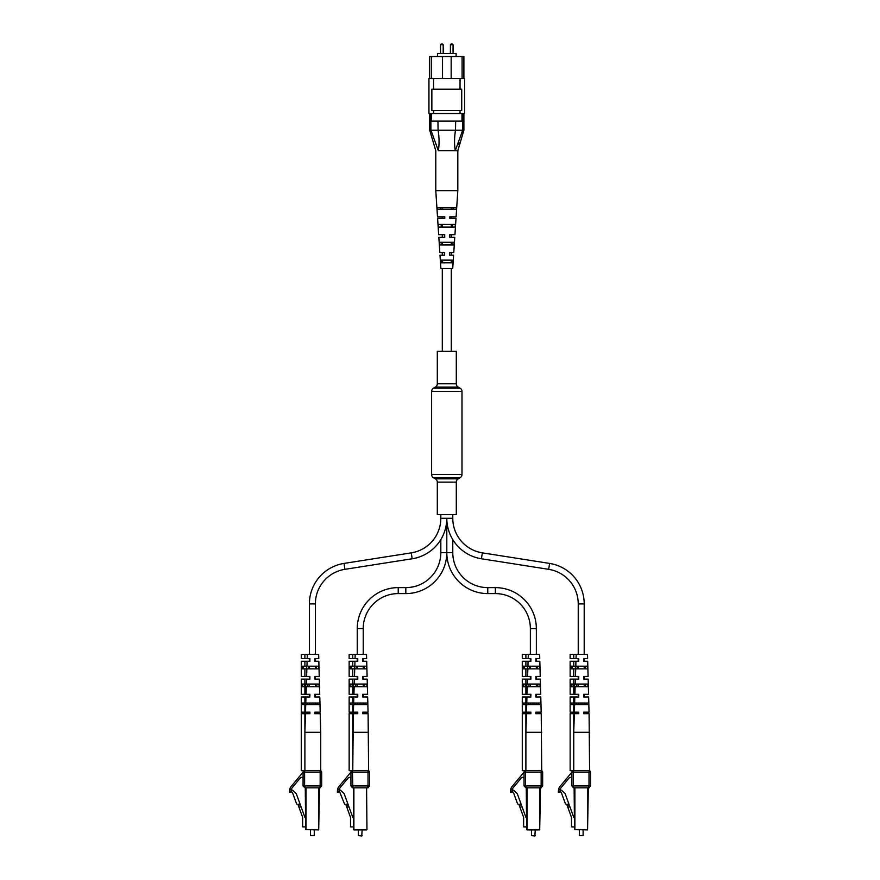 <?xml version="1.0" encoding="UTF-8"?>
<svg xmlns="http://www.w3.org/2000/svg" width="880" height="880" viewBox="0 0 880 880"><rect width="100%" height="100%" fill="white"/><g stroke="black" fill="none" stroke-linecap="round" stroke-linejoin="round"><path stroke-width="1.32" d="M456.291 383.801L456.291 351.296L437.305 351.296L437.305 383.801A3.795 3.795 0 0 1 435.402 387.09L433.499 388.179L460.097 388.179L458.194 387.09A3.795 3.795 0 0 1 456.291 383.801L437.305 383.801M433.499 388.179A3.795 3.795 0 0 0 431.607 391.468L431.607 474.452A3.795 3.795 0 0 0 433.499 477.741L435.402 478.841L458.194 478.841L460.097 477.741A3.795 3.795 0 0 0 461.989 474.452L461.989 391.468A3.795 3.795 0 0 0 460.097 388.179M435.402 478.841A3.795 3.795 0 0 1 437.305 482.13L456.291 482.13A3.795 3.795 0 0 1 458.194 478.841M437.305 482.13L437.305 514.635L456.291 514.635L456.291 482.13M536.349 654.423L536.349 628.595A40.975 40.975 0 0 0 495.374 587.62L487.773 587.62A34.991 34.991 0 0 1 452.782 552.618L446.798 552.618L446.798 518.287A40.975 40.975 0 0 0 481.415 558.767L548.669 569.327A34.991 34.991 0 0 1 578.237 603.9L578.237 654.423M452.782 514.635L452.782 518.287A34.991 34.991 0 0 0 482.35 552.86L549.593 563.42A40.975 40.975 0 0 1 584.21 603.9L584.21 654.423M487.773 587.62L487.773 593.593A40.975 40.975 0 0 1 446.798 552.618L446.798 518.287A40.975 40.975 0 0 1 412.181 558.767L344.927 569.327A34.991 34.991 0 0 0 315.37 603.9L315.37 654.423M578.237 658.603L578.237 661.265M578.237 666.204L578.237 668.855M578.237 676.456L578.237 679.118M578.237 684.057L578.237 686.708M578.237 694.309L578.237 696.971M578.237 703.043L578.237 704.572M584.21 658.603L584.21 661.265M584.21 666.204L584.21 668.855M584.21 676.456L584.21 679.118M584.21 684.057L584.21 686.708M584.21 694.309L584.21 696.971M584.21 703.043L584.21 704.572M452.782 518.287L440.814 518.287A34.991 34.991 0 0 1 411.257 552.86L344.003 563.42A40.975 40.975 0 0 0 309.386 603.9L309.386 654.423M440.814 518.287L440.814 514.635M315.37 658.603L315.37 661.265M315.37 666.204L315.37 668.855M315.37 676.456L315.37 679.118M315.37 684.057L315.37 686.708M315.37 694.309L315.37 696.971M315.37 703.043L315.37 704.572M309.386 658.603L309.386 661.265M309.386 666.204L309.386 668.855M309.386 676.456L309.386 679.118M309.386 684.057L309.386 686.708M309.386 694.309L309.386 696.971M309.386 703.043L309.386 704.572M487.773 593.593L495.374 593.593A34.991 34.991 0 0 1 530.365 628.595L530.365 654.423M452.782 552.618L452.782 539.605M530.365 658.603L530.365 661.265M530.365 666.204L530.365 668.855M530.365 676.456L530.365 679.118M530.365 684.057L530.365 686.708M530.365 694.309L530.365 696.971M530.365 703.043L530.365 704.572M536.349 658.603L536.349 661.265M536.349 666.204L536.349 668.855M536.349 676.456L536.349 679.118M536.349 684.057L536.349 686.708M536.349 694.309L536.349 696.971M536.349 703.043L536.349 704.572M405.823 593.593L405.823 587.62A34.991 34.991 0 0 0 440.814 552.618L446.798 552.618A40.975 40.975 0 0 1 405.823 593.593L398.222 593.593A34.991 34.991 0 0 0 363.231 628.595L363.231 654.423M405.823 587.62L398.222 587.62A40.975 40.975 0 0 0 357.247 628.595L357.247 654.423M440.814 552.618L440.814 539.605M363.231 658.603L363.231 661.265M363.231 666.204L363.231 668.855M363.231 676.456L363.231 679.118M363.231 684.057L363.231 686.708M363.231 694.309L363.231 696.971M363.231 703.043L363.231 704.572M357.247 658.603L357.247 661.265M357.247 666.204L357.247 668.855M357.247 676.456L357.247 679.118M357.247 684.057L357.247 686.708M357.247 694.309L357.247 696.971M357.247 703.043L357.247 704.572M441.859 44L442.431 44L441.859 44M451.737 44L451.165 44L451.737 44M437.492 56.54L437.492 53.493L456.104 53.493L456.104 56.54M428.945 78.573L464.651 78.573L464.651 113.52L428.945 113.52L428.945 78.573M429.704 78.573L429.704 56.54L442.431 56.54L442.431 78.573M431.508 56.54L431.508 78.573M451.165 78.573L451.165 56.54L462.088 56.54L462.088 78.573M433.554 78.573L433.554 89.199L431.871 89.199L431.871 110.473L461.725 110.473L461.725 89.199L460.042 89.199L460.042 78.573M431.596 113.52L431.596 121.11L437.943 121.11L438.086 130.229C439.274 137.379 439.373 144.221 438.361 150.744L430.947 130.229C429.308 130.218 429.308 130.218 430.914 130.229L430.914 113.52M462.693 113.52L462.693 130.229C464.288 130.218 464.288 130.218 462.693 130.229C464.288 130.218 464.288 130.218 462.693 130.229L455.246 150.744C454.234 144.232 454.322 137.401 455.51 130.229L455.664 121.11L462 121.11L462 113.52M437.943 121.11L455.664 121.11M438.086 130.229L455.51 130.229M433.554 110.473L433.554 113.52M460.042 110.473L460.042 113.52M433.554 89.199L460.042 89.199M462.088 56.54L463.892 56.54L463.892 78.573M451.165 56.54L442.431 56.54M438.361 150.744L457.82 150.744L438.361 150.744M458.106 144.749L458.92 142.494M437.943 130.218L430.947 130.229M462.66 130.229L455.664 130.218M437.591 218.361L438.669 234.696L444.719 234.696L444.708 237.347L438.834 237.347L439.835 252.549L444.653 252.549L444.642 255.2L440 255.2L440.869 268.499L452.727 268.499L453.596 255.2L449.647 255.2L449.658 252.549L453.772 252.549L454.762 237.347L449.713 237.347L449.724 234.696L454.938 234.696L456.005 218.361L449.79 218.361L449.79 216.843L456.104 216.843L457.82 190.63L435.787 190.63L435.787 150.744L429.704 130.229L429.704 113.52M451.649 244.948L451.759 242.286M453.013 209.242L453.068 207.724M452.342 227.095L452.441 224.433M437.514 216.843L444.785 216.843L444.774 218.361L437.613 218.361M456.511 207.724L437.36 207.724L437.47 209.242L456.401 209.242L456.511 207.724M455.378 224.433L438.493 224.433L438.669 227.095L455.191 227.095L455.378 224.433M454.157 242.286L439.714 242.286L439.901 244.948L453.97 244.948L454.157 242.286M452.903 260.139L440.957 260.139L441.144 262.801L452.716 262.801L452.903 260.139M444.62 218.361L444.62 216.843M444.587 237.347L444.587 234.696M444.543 255.2L444.554 252.549M440.528 207.724L440.583 209.242M453.277 209.242L453.332 207.724M441.166 224.433L441.265 227.095M452.606 227.095L452.705 224.433M441.848 242.286L441.947 244.948M451.924 244.948L452.023 242.286M442.541 260.139L442.651 262.801M451.22 262.801L451.319 260.139M310.475 835.615L314.27 835.615L310.475 835.615L310.475 829.917M314.27 835.615L314.27 829.917M305.657 817.388L305.657 826.881L302.654 826.881L302.654 817.388L297.979 804.562L296.648 803.99L292.358 792.22L291.236 791.78L291.588 790.13L292.556 790.13L296.307 793.738L304.92 817.388L305.657 817.388M317.955 787.831L319.484 787.831L318.714 829.917L305.657 829.543L305.272 787.831L306.79 787.831M306.031 770.66L320.738 770.66L320.738 732.292L304.898 732.292L304.898 770.66L318.714 770.66M306.031 787.831L306.031 829.543L318.714 829.917L318.714 787.831M299.024 807.411L300.443 806.894L299.409 804.045L297.979 804.562M299.409 804.045L299.981 803.825M305.701 686.708L305.866 684.057M304.205 684.057L304.37 686.708M306.504 668.855L306.592 666.204M303.479 666.204L303.567 668.855M314.842 658.603L314.842 661.265L314.842 658.603L318.769 658.603L318.659 654.423L307.329 654.423L307.186 658.603L309.903 658.603L309.903 660.077M309.903 660.649L309.903 658.603M309.903 661.265L307.098 661.265L306.944 666.204L318.472 666.204L318.549 668.855L306.856 668.855L306.614 676.456L309.903 676.456L309.903 677.435M309.903 695.992L309.903 694.309L306.053 694.309L306.295 686.708L319.066 686.708L318.989 684.057L302.258 684.057L302.258 686.708L304.898 686.708L304.898 694.309L306.053 694.309M305.459 713.68L304.898 713.68L304.898 732.292L305.459 713.68L309.903 713.68L309.903 712.162L309.903 713.68L309.903 712.162L305.503 712.162L305.734 704.572L319.572 704.572L319.528 703.043L302.258 703.043L302.258 704.572L304.898 704.572L304.898 712.162L305.503 712.162M307.549 704.572L307.582 703.043M307.901 686.708L307.956 684.057M308.264 668.855L308.319 666.204M314.842 661.265L318.835 661.265L319.242 676.456L314.842 676.456L314.842 679.118L319.319 679.118L319.715 694.309L314.842 694.309L314.842 696.971L319.792 696.971L320.199 712.162L314.842 712.162L314.842 713.68L320.232 713.68L320.727 732.292M309.903 676.456L309.903 679.118L306.526 679.118L306.372 684.057M305.789 703.043L305.976 696.971L309.903 696.971M316.426 666.204L316.481 668.855M316.789 684.057L316.844 686.708M317.174 703.043L317.196 704.572M307.098 661.265L304.898 661.265L304.898 666.204L302.258 666.204L302.258 668.855L304.898 668.855L304.898 676.456L306.614 676.456M304.898 661.265L301.29 661.265L301.29 676.456L304.898 676.456M306.944 666.204L304.898 666.204M304.898 668.855L306.856 668.855M306.526 679.118L304.898 679.118L304.898 684.057M304.898 679.118L301.29 679.118L301.29 694.309L304.898 694.309M304.898 686.708L306.295 686.708M305.976 696.971L304.898 696.971L304.898 703.043M304.898 696.971L301.29 696.971L301.29 712.162L304.898 712.162M304.898 704.572L305.734 704.572M304.898 658.603L304.898 654.423L301.29 654.423L301.29 658.603L307.186 658.603M304.898 654.423L307.329 654.423M304.898 732.292L304.898 770.66L301.29 770.66L301.29 713.68L304.898 713.68M291.06 791.23L291.06 792.396L289.465 792.396L289.718 789.305A7.601 7.601 0 0 1 291.236 786.368L303.072 772.178L303.072 778.855A1.518 1.518 0 0 0 300.377 777.887L292.457 787.38A6.006 6.006 0 0 0 291.379 789.305L291.06 791.23L289.465 791.208M319.484 787.831L304.964 787.831L303.072 785.939L303.072 772.178A1.518 1.518 0 0 1 304.59 770.66L320.166 770.66L320.166 772.178L304.59 772.178L304.59 785.939L305.272 787.831M321.684 785.939L321.684 772.178L321.684 785.939L319.781 787.831L321.684 785.939L320.166 785.939L320.166 772.178L321.684 772.178A1.518 1.518 0 0 0 320.166 770.66A1.518 1.518 0 0 1 321.684 772.178M306.79 770.66L305.272 770.66M320.507 787.688L319.781 787.831L320.507 787.688L319.781 787.831L320.166 785.939L303.072 785.939L304.964 787.831M365.178 829.917L362.142 829.917L361.757 836L358.336 835.615L358.336 829.917L355.3 829.917L365.178 829.917M347.27 804.045L348.315 806.894L346.885 807.411L350.515 817.388L350.515 826.881L353.518 826.881L353.518 829.543L353.518 787.831L353.518 817.388L352.781 817.388L347.853 803.825L345.774 804.584L344.509 803.99L339.097 790.438L340.428 790.13L344.179 793.738L347.853 803.825M357.764 695.992L357.764 696.971L353.837 696.971L353.65 703.043L367.389 703.043L367.433 704.572L353.606 704.572L353.375 712.162L357.764 712.162L357.764 713.68L357.764 712.162L357.764 713.68L353.32 713.68L352.759 770.66L368.599 770.66L368.104 713.68L362.703 713.68L362.703 712.47M353.892 787.831L353.892 829.917L366.96 829.543L366.586 787.831M358.336 835.615L362.142 835.615M346.885 807.411L345.84 804.562M353.562 686.708L353.727 684.057L353.562 686.708M352.066 684.057L352.231 686.708M354.365 668.855L354.453 666.204M351.34 666.204L351.428 668.855M362.703 658.603L362.703 661.265L362.703 658.603L366.63 658.603L366.52 654.423L355.19 654.423L355.058 658.603L357.764 658.603L357.764 660.077M357.764 660.649L357.764 658.603M357.764 661.265L354.97 661.265L354.805 666.204L366.333 666.204L366.41 668.855L354.717 668.855L354.475 676.456L357.764 676.456L357.764 677.435M355.41 704.572L355.443 703.043M355.773 686.708L355.817 684.057M356.125 668.855L356.18 666.204M362.703 661.265L366.707 661.265L367.103 676.456L362.703 676.456L362.703 679.118L367.18 679.118L367.587 694.309L362.703 694.309L362.703 696.971L367.653 696.971L368.06 712.162L362.703 712.162M357.764 676.456L357.764 679.118L354.387 679.118L354.233 684.057L366.85 684.057L366.927 686.708L354.156 686.708L353.914 694.309L357.764 694.309L357.764 696.971M353.32 713.68L352.759 713.68L352.759 732.292L368.599 732.292M364.298 666.204L364.342 668.855M364.65 684.057L364.705 686.708M365.035 703.043L365.057 704.572M354.97 661.265L352.759 661.265L352.759 666.204L350.119 666.204L350.119 668.855L352.759 668.855L352.759 676.456L354.475 676.456M352.759 661.265L349.151 661.265L349.151 676.456L352.759 676.456M354.805 666.204L352.759 666.204M352.759 668.855L354.717 668.855M354.387 679.118L352.759 679.118L352.759 684.057L350.119 684.057L350.119 686.708L352.759 686.708L352.759 694.309L353.914 694.309M352.759 679.118L349.151 679.118L349.151 694.309L352.759 694.309M354.233 684.057L352.759 684.057M352.759 686.708L354.156 686.708M353.837 696.971L352.759 696.971L352.759 703.043L350.119 703.043L350.119 704.572L352.759 704.572L352.759 712.162L353.375 712.162M352.759 696.971L349.151 696.971L349.151 712.162L352.759 712.162M353.65 703.043L352.759 703.043M352.759 704.572L353.606 704.572M352.759 658.603L352.759 654.423L349.151 654.423L349.151 658.603L355.058 658.603M352.759 654.423L355.19 654.423M352.759 732.292L352.759 770.66L349.151 770.66L349.151 713.68L352.759 713.68L352.759 732.292M353.892 770.66L366.586 770.66M338.932 791.23L338.932 792.396L337.337 792.396L337.579 789.305A7.601 7.601 0 0 1 339.097 786.368L350.933 772.178L350.933 778.855A1.518 1.518 0 0 0 348.249 777.887L340.318 787.38A6.006 6.006 0 0 0 339.24 789.305L338.932 791.23L337.337 791.208M365.827 787.831L352.836 787.831L350.933 785.939L350.933 772.178L350.933 785.939L352.836 787.831L354.651 787.831M369.545 785.939L369.545 772.178L369.545 785.939L367.642 787.831L369.545 785.939L368.027 785.939L368.027 772.178L352.451 772.178L352.836 787.831L352.099 787.688L352.836 787.831M350.933 772.178L352.451 772.178L352.451 770.66A1.518 1.518 0 0 0 350.933 772.178A1.518 1.518 0 0 1 352.451 770.66L368.027 770.66L368.027 772.178L369.545 772.178A1.518 1.518 0 0 0 368.027 770.66M367.345 770.66L365.827 770.66M354.651 770.66L353.133 770.66M368.368 787.688L367.642 787.831L368.368 787.688L367.642 787.831L368.027 785.939L350.933 785.939M538.296 829.917L535.26 829.917L534.875 836L531.465 835.615L531.465 829.917L528.418 829.917L538.296 829.917M538.945 787.831L540.463 787.831L539.704 829.917L526.636 829.543L526.262 787.831L527.78 787.831M531.465 835.615L535.26 835.615M527.021 787.831L527.021 829.917L539.704 829.543L539.704 787.831M526.636 826.881L523.633 826.881L523.633 817.388L518.969 804.562L517.627 803.99L513.348 792.22L512.226 791.78L512.226 790.438L513.546 790.13L517.297 793.738L525.91 817.388L526.636 817.388M520.003 807.411L521.433 806.894L520.399 804.045L518.969 804.562M520.399 804.045L520.971 803.825M526.691 686.708L526.856 684.057M525.195 684.057L525.349 686.708M527.494 668.855L527.582 666.204M524.458 666.204L524.546 668.855M535.832 712.47L535.832 713.68L541.222 713.68L541.717 770.66L540.089 770.66M535.832 658.603L535.832 661.265L535.832 658.603L539.748 658.603L539.638 654.423L528.319 654.423L528.176 658.603L530.893 658.603L530.893 660.077M530.893 660.649L530.893 658.603M530.893 661.265L528.088 661.265L527.923 666.204L539.462 666.204L539.539 668.855L527.846 668.855L527.604 676.456L530.893 676.456L530.893 677.435M530.893 695.992L530.893 694.309L527.043 694.309L527.274 686.708L540.045 686.708L539.968 684.057L523.248 684.057L523.248 686.708L525.888 686.708L525.888 694.309L527.043 694.309M526.449 713.68L525.888 713.68L525.888 732.292L526.449 713.68L530.893 713.68L530.893 712.162L530.893 713.68L530.893 712.162L526.493 712.162L526.724 704.572L540.551 704.572L540.507 703.043L523.248 703.043L523.248 704.572L525.888 704.572L525.888 712.162L526.493 712.162M528.539 704.572L528.572 703.043M528.891 686.708L528.946 684.057M529.254 668.855L529.309 666.204M535.832 661.265L539.825 661.265L540.232 676.456L535.832 676.456L535.832 679.118L540.298 679.118L540.705 694.309L535.832 694.309L535.832 696.971L540.771 696.971L541.178 712.162L535.832 712.162M530.893 676.456L530.893 679.118L527.516 679.118L527.362 684.057M526.768 703.043L526.955 696.971L530.893 696.971M525.888 732.292L525.888 770.66L522.28 770.66L522.28 713.68L525.888 713.68L525.888 732.292L541.717 732.292M537.416 666.204L537.471 668.855M537.779 684.057L537.834 686.708M538.153 703.043L538.186 704.572M528.088 661.265L525.888 661.265L525.888 666.204L523.248 666.204L523.248 668.855L525.888 668.855L525.888 676.456L527.604 676.456M525.888 661.265L522.28 661.265L522.28 676.456L525.888 676.456M527.923 666.204L525.888 666.204M525.888 668.855L527.846 668.855M527.516 679.118L525.888 679.118L525.888 684.057M525.888 679.118L522.28 679.118L522.28 694.309L525.888 694.309M525.888 686.708L527.274 686.708M526.955 696.971L525.888 696.971L525.888 703.043M525.888 696.971L522.28 696.971L522.28 712.162L525.888 712.162M525.888 704.572L526.724 704.572M525.888 658.603L525.888 654.423L522.28 654.423L522.28 658.603L528.176 658.603M525.888 654.423L528.319 654.423M525.888 770.66L526.636 770.66M527.021 770.66L539.704 770.66M512.05 791.23L512.05 792.396L510.455 792.396L510.708 789.305A7.601 7.601 0 0 1 512.215 786.368L524.051 772.178L524.051 778.855A1.518 1.518 0 0 0 521.367 777.887L513.447 787.38A6.006 6.006 0 0 0 512.369 789.305L512.05 791.23L510.455 791.208M540.463 787.831L525.954 787.831L524.051 785.939L524.051 772.178A1.518 1.518 0 0 1 525.569 770.66L541.145 770.66L541.145 772.178L525.569 772.178L525.569 785.939L526.262 787.831M542.663 772.178L542.663 785.939L540.771 787.831L542.663 785.939L541.145 785.939L541.145 772.178L542.663 772.178A1.518 1.518 0 0 0 541.145 770.66A1.518 1.518 0 0 1 542.663 772.178M527.78 770.66L526.262 770.66M541.497 787.688L540.771 787.831L541.497 787.688L540.771 787.831L541.145 785.939L524.051 785.939L525.954 787.831M579.326 835.615L583.121 835.615L579.326 835.615L579.326 829.917M583.121 835.615L583.121 829.917M586.806 787.831L588.324 787.831L587.565 829.917L574.497 829.543L574.123 787.831L575.641 787.831M574.882 770.66L589.589 770.66L589.083 713.68L583.693 713.68L583.693 712.47M574.882 787.831L574.882 829.543L587.565 829.917L587.565 787.831M574.497 826.881L571.494 826.881L571.494 817.388L566.83 804.562L565.499 803.99L561.209 792.22L560.087 791.78L560.087 790.438L561.407 790.13L565.158 793.738L573.771 817.388L574.497 817.388M567.864 807.411L569.294 806.894L568.26 804.045L566.83 804.562M568.26 804.045L568.832 803.825M574.552 686.708L574.717 684.057M573.056 684.057L573.21 686.708M575.355 668.855L575.443 666.204M572.319 666.204L572.418 668.855M583.693 658.603L583.693 661.265L583.693 658.603L587.62 658.603L587.51 654.423L576.18 654.423L576.037 658.603L578.754 658.603L578.754 660.077M578.754 660.649L578.754 658.603M578.754 661.265L575.949 661.265L575.795 666.204L587.323 666.204L587.4 668.855L575.707 668.855L575.465 676.456L578.754 676.456L578.754 677.435M578.754 695.992L578.754 694.309L574.904 694.309L575.135 686.708L587.906 686.708L587.84 684.057L571.109 684.057L571.109 686.708L573.749 686.708L573.749 694.309L574.904 694.309M574.31 713.68L573.749 713.68L573.749 732.292L574.31 713.68L578.754 713.68L578.754 712.162L578.754 713.68L578.754 712.162L574.354 712.162L574.585 704.572L588.412 704.572L588.379 703.043L571.109 703.043L571.109 704.572L573.749 704.572L573.749 712.162L574.354 712.162M576.4 704.572L576.433 703.043M576.752 686.708L576.807 684.057M577.115 668.855L577.17 666.204M583.693 661.265L587.686 661.265L588.093 676.456L583.693 676.456L583.693 679.118L588.159 679.118L588.566 694.309L583.693 694.309L583.693 696.971L588.643 696.971L589.039 712.162L583.693 712.162M578.754 676.456L578.754 679.118L575.377 679.118L575.223 684.057M574.629 703.043L574.816 696.971L578.754 696.971M588.324 787.831L590.535 785.939L590.535 772.178A1.518 1.518 0 0 0 589.006 770.66L570.141 770.66L570.141 713.68L573.749 713.68L573.749 732.292L589.578 732.292M585.277 666.204L585.332 668.855M585.64 684.057L585.695 686.708M586.014 703.043L586.047 704.572M575.949 661.265L573.749 661.265L573.749 666.204L571.109 666.204L571.109 668.855L573.749 668.855L573.749 676.456L575.465 676.456M573.749 661.265L570.141 661.265L570.141 676.456L573.749 676.456M575.795 666.204L573.749 666.204M573.749 668.855L575.707 668.855M575.377 679.118L573.749 679.118L573.749 684.057M573.749 679.118L570.141 679.118L570.141 694.309L573.749 694.309M573.749 686.708L575.135 686.708M574.816 696.971L573.749 696.971L573.749 703.043M573.749 696.971L570.141 696.971L570.141 712.162L573.749 712.162M573.749 704.572L574.585 704.572M573.749 658.603L573.749 654.423L570.141 654.423L570.141 658.603L576.037 658.603M573.749 654.423L576.18 654.423M573.749 732.292L573.749 770.66L574.497 770.66M571.912 778.855A1.518 1.518 0 0 0 569.228 777.887L561.308 787.38A6.006 6.006 0 0 0 560.23 789.305L559.911 792.396L558.316 792.396L558.569 789.305A7.601 7.601 0 0 1 560.076 786.368L571.912 772.178L571.912 785.939L574.123 787.831M588.324 770.66L586.806 770.66M589.358 787.688L588.632 787.831L589.358 787.688L588.632 787.831L589.006 785.939L590.535 785.939L588.632 787.831L573.815 787.831L571.912 785.939L573.441 785.939L573.815 787.831L573.089 787.688M573.441 770.66A1.518 1.518 0 0 0 571.912 772.178A1.518 1.518 0 0 1 573.441 770.66L573.441 785.939L589.006 785.939L589.006 772.178L571.912 772.178M435.402 387.09L458.194 387.09M431.607 391.468L461.989 391.468M431.607 474.452L461.989 474.452M433.499 477.741L460.097 477.741M482.35 552.86L481.415 558.767M549.593 563.42L548.669 569.327M584.21 603.9L578.237 603.9M344.927 569.327L344.003 563.42M315.37 603.9L309.386 603.9M412.181 558.767L411.257 552.86M495.374 587.62L495.374 593.593M536.349 628.595L530.365 628.595M398.222 593.593L398.222 587.62M363.231 628.595L357.247 628.595M442.431 44L443.19 44.759L440.528 44.759L440.528 53.493M452.309 44L453.068 44.759L450.406 44.759L450.406 53.493M289.718 789.305L291.379 789.305M304.59 770.66L304.59 772.178L303.072 772.178M353.892 829.917L366.586 829.917M337.579 789.305L339.24 789.305M510.708 789.305L512.369 789.305M525.569 770.66L525.569 772.178L524.051 772.178M558.569 789.305L560.23 789.305M590.535 772.178L589.006 772.178L589.006 770.66M559.911 791.208L558.316 791.208M442.31 207.724L442.31 209.242M442.31 216.843L442.31 218.361M442.31 224.433L442.31 227.095M442.31 234.696L442.31 237.347M442.31 242.286L442.31 244.948M442.31 252.549L442.31 255.2M442.31 268.499L442.31 351.296M451.286 207.724L451.286 209.242M451.286 216.843L451.286 218.361M451.286 224.433L451.286 227.095M451.286 234.696L451.286 237.347M451.286 242.286L451.286 244.948M451.286 252.549L451.286 255.2M451.286 260.139L451.286 261.019M451.286 268.499L451.286 351.296M443.19 44.759L443.19 53.493M453.068 44.759L453.068 53.493M463.892 113.52L463.892 130.229L457.82 150.744L457.82 190.63M450.406 44.759L451.165 44M440.528 44.759L441.287 44M437.492 216.843L435.787 190.63"/></g></svg>
